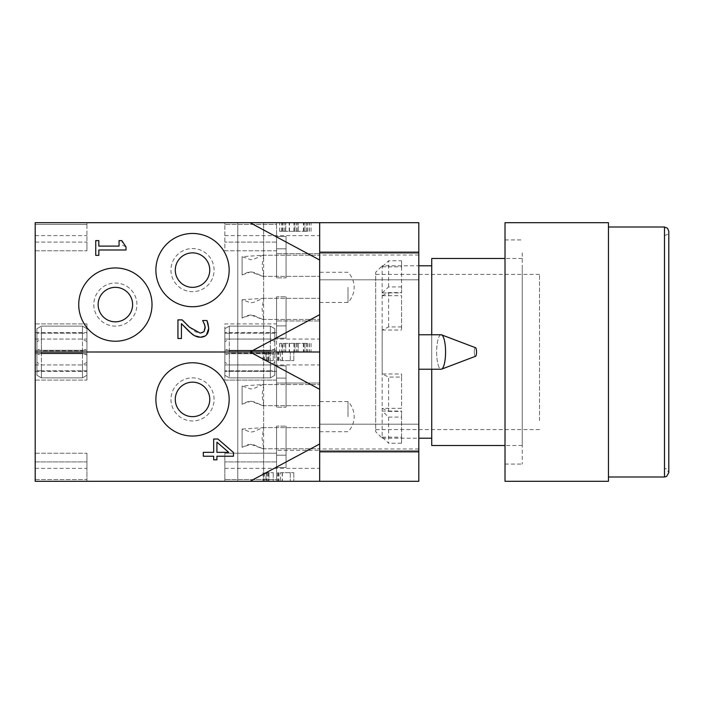 <?xml version="1.0" encoding="UTF-8"?>
<svg xmlns="http://www.w3.org/2000/svg" width="704" height="704" viewBox="0 0 704 704"><rect width="100%" height="100%" fill="white"/><g stroke="black" fill="none" stroke-linecap="round" stroke-linejoin="round"><path stroke-width="0.53" stroke-dasharray="3.52 2.64" d="M445.579 352A17.239 4.462 90 0 0 441.549 334.84A17.239 4.462 90 0 0 441.118 334.761A17.239 4.462 90 0 0 436.647 352A17.239 4.462 90 0 0 441.118 369.239A17.239 4.462 90 0 0 441.549 369.16A17.239 4.462 90 0 0 445.579 352M418.81 352L418.81 255.024L418.81 352M476.546 352A4.312 1.118 90 0 0 475.534 347.714A4.312 1.118 90 0 0 474.311 352A4.312 1.118 90 0 0 475.534 356.286A4.312 1.118 90 0 0 476.546 352M418.81 369.239L441.118 369.239A17.239 4.462 90 0 1 436.647 352A17.239 4.462 90 0 1 441.118 334.761L418.81 334.761M441.549 369.16L475.534 356.286A4.312 1.118 90 0 1 474.311 352A4.312 1.118 90 0 1 475.534 347.714L441.549 334.84M319.678 265.795L319.678 251.786L319.678 265.795M418.81 265.795L418.81 251.786L418.81 279.805L418.81 251.786L418.81 279.805L418.81 265.795L382.175 265.795L382.175 295.689L401.57 295.689L401.57 330.009L401.57 295.689M319.678 438.205L319.678 452.214L319.678 438.205M418.81 438.205L418.81 452.214L418.81 424.195L418.81 452.214L418.81 438.205L382.175 438.205L382.175 408.311L401.57 408.311L401.57 373.991L401.57 377.08L388.634 377.08L382.175 373.991L401.57 373.991M319.678 352L319.678 448.976L319.678 255.024L319.678 352L319.678 320.962L319.678 339.073L319.678 320.962L276.575 320.962L319.678 320.962L276.575 320.962L319.678 320.962L319.678 352L319.678 260.022L319.678 352L276.575 352L276.575 320.962L276.575 332.605L276.575 323.919L224.849 323.919L224.849 350.275L224.849 323.919L276.575 323.919L276.575 332.605L224.849 332.605L276.575 332.605L276.575 352L276.575 350.275L224.849 350.275L276.575 350.275L276.575 352L224.849 352L224.849 350.275L224.849 352L319.678 352L319.678 383.038L319.678 364.927L319.678 383.038L276.575 383.038L319.678 383.038L276.575 383.038L276.575 380.081L276.575 383.038L319.678 383.038L319.678 352L319.678 443.978L319.678 352L250.017 352L319.678 352L276.575 352L276.575 383.038L276.575 371.395L276.575 380.081L224.849 380.081L224.849 353.725L224.849 380.081L276.575 380.081L276.575 371.395L224.849 371.395L276.575 371.395L276.575 352L276.575 353.725L224.849 353.725L276.575 353.725L276.575 352L224.849 352L224.849 353.725L224.849 352L319.678 352M418.81 252.868L319.678 252.868L319.678 222.693L418.81 222.693L418.81 481.307L319.678 481.307L319.678 451.132L418.81 451.132M319.678 252.868L319.678 451.132M242.088 256.678L242.088 274.912L250.712 271.894L262.9 276.355L263.639 275.431L263.639 256.159L262.9 255.235L253.845 259.186L250.712 259.697L242.088 256.678L242.088 274.912L242.088 256.678L262.9 255.235L263.639 256.159L262.029 265.795L263.639 275.431L262.9 276.355L253.845 272.404L250.712 271.894L247.579 272.404L242.088 274.912L242.088 256.678M242.088 318.014L242.088 299.781L262.9 298.338L263.639 299.262L262.029 308.898L263.639 318.534L262.9 319.458L253.845 315.506L250.712 314.996L247.579 315.506L242.088 318.014L242.088 299.781L242.088 318.014L250.712 314.996L262.9 319.458L263.639 318.534L263.639 299.262L262.9 298.338L253.845 302.289L250.712 302.799L242.088 299.781L242.088 318.014M319.678 308.898L319.678 298.338L319.678 308.898M319.678 287.346L319.678 302.43L319.678 287.346M347.996 287.346L347.996 302.43L347.996 287.346M319.678 222.693L276.575 222.693L319.678 222.693L319.678 253.73L319.678 235.629L319.678 253.73L276.575 253.73L319.678 253.73L276.575 253.73L276.575 250.774L276.575 253.73L319.678 253.73L319.678 222.693L319.678 260.022L319.678 222.693L35.2 222.693L86.926 222.693L35.2 222.693L35.2 352L250.017 352L35.2 352L35.2 350.275L86.926 350.275L86.926 332.605L86.926 352L35.2 352L86.926 352L86.926 350.275L35.2 350.275L35.2 332.605L35.2 352L86.926 352L35.2 352L35.2 481.307L319.678 481.307L319.678 450.27L319.678 468.371L319.678 450.27L276.575 450.27L319.678 450.27L276.575 450.27L319.678 450.27L319.678 481.307L319.678 443.978L319.678 481.307L276.575 481.307L276.575 450.27L276.575 461.912L276.575 453.226L224.849 453.226L224.849 479.582L224.849 453.226L276.575 453.226L276.575 461.912L224.849 461.912L276.575 461.912L276.575 481.307L276.575 479.582L224.849 479.582L276.575 479.582L276.575 481.307L224.849 481.307L224.849 479.582L224.849 481.307L319.678 481.307M319.678 314.67L250.017 352L319.678 389.33M250.017 222.693L319.678 260.022M306.601 231.317L279.611 231.317L307.56 231.317L306.601 231.317L306.601 222.693L304.92 222.693L311.054 222.693L279.611 222.693L306.601 222.693M285.745 231.317L285.745 222.693L285.745 231.317M283.105 231.317L283.105 222.693M284.794 231.317L284.794 222.693M294.941 231.317L294.941 222.693L294.941 231.317M298.294 231.317L298.294 222.693L298.294 231.317M307.56 231.317L307.56 222.693M304.92 231.317L304.92 222.693L304.92 231.317M309.197 231.317L309.197 222.693M311.054 231.317L311.054 222.693M309.338 231.317L309.338 222.693M297.018 231.317L297.018 222.693M296.727 231.317L296.727 222.693M294.774 231.317L294.774 222.693M279.611 231.317L279.611 222.693M281.468 231.317L281.468 222.693M306.601 343.376L279.611 343.376L307.56 343.376L306.601 343.376L306.601 352L304.92 352L311.054 352L279.611 352L306.601 352M285.745 343.376L285.745 352L285.745 343.376M283.105 343.376L283.105 352M284.794 343.376L284.794 352M294.941 343.376L294.941 352L294.941 343.376M298.294 343.376L298.294 352L298.294 343.376M307.56 343.376L307.56 352M304.92 343.376L304.92 352L304.92 343.376M309.197 343.376L309.197 352M311.054 343.376L311.054 352M309.338 343.376L309.338 352M297.018 343.376L297.018 352M296.727 343.376L296.727 352M294.774 343.376L294.774 352M279.611 343.376L279.611 352M281.468 343.376L281.468 352M276.575 236.5L286.053 236.5L286.053 277.869L276.575 277.869L286.053 277.869L276.575 277.869L286.053 277.869L286.053 248.794L276.575 248.794L276.575 277.869L276.575 236.5L276.575 277.869L276.575 236.5L276.575 248.794L286.053 248.794L286.053 277.869L286.053 236.5L286.053 248.794L286.053 236.5L276.575 236.5M276.575 224.418L276.575 253.73L276.575 242.088L276.575 250.774L224.849 250.774L224.849 224.418L224.849 250.774L276.575 250.774L276.575 242.088L224.849 242.088L276.575 242.088L276.575 224.418L224.849 224.418L276.575 224.418L276.575 222.693L276.575 242.088L276.575 224.418M286.053 338.193L276.575 338.193L276.575 296.833L286.053 296.833L276.575 296.833L286.053 296.833L276.575 296.833L276.575 325.899L286.053 325.899L286.053 296.833L286.053 338.193L286.053 296.833L286.053 338.193L286.053 325.899L276.575 325.899L276.575 296.833L276.575 338.193L276.575 325.899L276.575 338.193L286.053 338.193M122.76 245.309L126.016 246.866L126.016 249.99L98.824 249.99L98.824 255.35L95.744 255.35L95.744 240.627L98.824 240.627L98.824 246.101L119.046 246.101L119.046 240.627L121.81 240.627L122.69 245.203M204.292 323.673L202.629 320.522L206.932 320.522M205.146 326.621L204.802 325.125M202.242 332.834L204.028 331.646L204.943 330.009M205.005 329.815L205.251 327.958M189.482 327.175L195.545 331.883L200.235 333.142L202.013 332.904M184.43 322.212L187.026 324.861M181.438 323.673L181.438 338.492L177.936 338.492L177.936 319.889L182.213 319.889M192.553 334.47L191.805 333.881M206.51 334.866L205.093 336.037M207.425 321.675L207.838 322.925M192.526 252.868A17.239 17.239 0 0 0 177.593 278.722A17.239 17.239 0 0 0 207.451 278.722A17.239 17.239 0 0 0 192.526 252.868M229.161 270.107A36.634 36.634 0 0 1 174.205 301.831A36.634 36.634 0 0 1 174.205 238.374A36.634 36.634 0 0 1 229.161 270.107A36.634 36.634 0 0 0 174.205 238.374A36.634 36.634 0 0 0 174.205 301.831A36.634 36.634 0 0 0 229.161 270.107A36.634 36.634 0 0 0 174.205 238.374A36.634 36.634 0 0 0 174.205 301.831A36.634 36.634 0 0 0 229.161 270.107M214.078 270.107A21.551 21.551 0 0 0 181.746 251.442A21.551 21.551 0 0 0 181.746 288.772A21.551 21.551 0 0 0 214.078 270.107A21.551 21.551 0 0 0 181.746 251.442A21.551 21.551 0 0 0 181.746 288.772A21.551 21.551 0 0 0 214.078 270.107M115.368 321.825A17.239 17.239 0 0 0 130.302 295.97A17.239 17.239 0 0 0 100.443 295.97A17.239 17.239 0 0 0 115.368 321.825M78.734 304.586A36.634 36.634 0 0 1 133.69 272.862A36.634 36.634 0 0 1 133.69 336.318A36.634 36.634 0 0 1 78.734 304.586A36.634 36.634 0 0 0 133.69 336.318A36.634 36.634 0 0 0 133.69 272.862A36.634 36.634 0 0 0 78.734 304.586A36.634 36.634 0 0 0 133.69 336.318A36.634 36.634 0 0 0 133.69 272.862A36.634 36.634 0 0 0 78.734 304.586M93.817 304.586A21.551 21.551 0 0 0 126.148 323.25A21.551 21.551 0 0 0 126.148 285.921A21.551 21.551 0 0 0 93.817 304.586A21.551 21.551 0 0 0 126.148 323.25A21.551 21.551 0 0 0 126.148 285.921A21.551 21.551 0 0 0 93.817 304.586M224.849 222.693L224.849 224.418L224.849 222.693L276.575 222.693L224.849 222.693M250.712 222.693L237.776 222.693L250.712 222.693M250.712 352L237.776 352L250.712 352M35.2 224.418L86.926 224.418L86.926 222.693L86.926 242.088L86.926 224.418L35.2 224.418L35.2 242.088L35.2 224.418M35.2 242.088L86.926 242.088L86.926 250.774L86.926 242.088L35.2 242.088L35.2 250.774L35.2 242.088M35.2 250.774L86.926 250.774L86.926 235.629L86.926 250.774L35.2 250.774L35.2 235.629L35.2 250.774M35.2 332.605L86.926 332.605L86.926 323.919L86.926 332.605L35.2 332.605L35.2 323.919L35.2 332.605M35.2 323.919L86.926 323.919L86.926 339.073L86.926 323.919L35.2 323.919L35.2 339.073L35.2 323.919M265.962 360.624L273.249 360.624L265.962 360.624L265.962 352L263.006 352L273.249 352L265.962 352M280.509 360.624L293.814 360.624L280.509 360.624L280.509 352L273.222 352L293.814 352L280.509 352M278.265 360.624L278.265 352M293.814 360.624L293.814 352L293.814 360.624M290.268 360.624L290.268 352L290.268 360.624M282.225 360.624L282.225 352M282.392 360.624L282.401 343.376M263.006 360.624L263.006 352M264.713 360.624L264.713 352M268.998 360.624L268.998 352L268.998 360.624M267.379 360.624L267.379 352M266.499 360.624L266.499 352M268.338 360.624L268.338 352M277.605 360.624L277.605 352M278.995 360.624L278.995 352M265.962 472.683L273.249 472.683L265.962 472.683L265.962 481.307L263.006 481.307L273.249 481.307L265.962 481.307M280.509 472.683L293.814 472.683L280.509 472.683L280.509 481.307L273.222 481.307L293.814 481.307L280.509 481.307M278.265 472.683L278.265 481.307M293.814 472.683L293.814 481.307L293.814 472.683M290.268 472.683L290.268 481.307L290.268 472.683M282.225 472.683L282.225 481.307M282.392 472.683L282.392 481.307M263.006 472.683L263.006 481.307M264.713 472.683L264.713 481.307M268.998 472.683L268.998 481.307L268.998 472.683M267.379 472.683L267.379 481.307M266.499 472.683L266.499 481.307M268.338 472.683L268.338 481.307M277.605 472.683L277.605 481.307M278.995 472.683L278.995 481.307M216.92 442.191L216.92 452.338L228.703 452.338L216.92 442.191M213.664 456.227L203.298 456.227L203.298 452.338L213.664 452.338L213.664 439.014L217.923 439.014L233.473 452.505L233.473 456.227L216.92 456.227L216.92 459.818L213.664 459.818L213.664 456.227M229.161 399.414A36.634 36.634 0 0 1 174.205 431.138A36.634 36.634 0 0 1 174.205 367.682A36.634 36.634 0 0 1 229.161 399.414A36.634 36.634 0 0 0 174.205 367.682A36.634 36.634 0 0 0 174.205 431.138A36.634 36.634 0 0 0 229.161 399.414A36.634 36.634 0 0 0 174.205 367.682A36.634 36.634 0 0 0 174.205 431.138A36.634 36.634 0 0 0 229.161 399.414M192.526 416.654A17.239 17.239 0 0 0 209.766 399.414A17.239 17.239 0 0 0 192.526 382.175A17.239 17.239 0 0 0 175.278 399.414A17.239 17.239 0 0 0 192.526 416.654M214.078 399.414A21.551 21.551 0 0 0 181.746 380.75A21.551 21.551 0 0 0 181.746 418.079A21.551 21.551 0 0 0 214.078 399.414A21.551 21.551 0 0 0 181.746 380.75A21.551 21.551 0 0 0 181.746 418.079A21.551 21.551 0 0 0 214.078 399.414M242.088 385.986L242.088 404.219L250.712 401.201L262.9 405.662L263.639 404.738L263.639 385.466L262.9 384.542L253.845 388.494L250.712 389.004L242.088 385.986L242.088 404.219L242.088 385.986L262.9 384.542L263.639 385.466L262.029 395.102L263.639 404.738L262.9 405.662L253.845 401.711L250.712 401.201L247.579 401.711L242.088 404.219L242.088 385.986M319.678 395.102L319.678 384.542L319.678 395.102M242.088 447.322L242.088 429.088L262.9 427.645L263.639 428.569L262.029 438.205L263.639 447.841L262.9 448.765L253.845 444.814L250.712 444.303L247.579 444.814L242.088 447.322L242.088 429.088L242.088 447.322L250.712 444.303L262.9 448.765L263.639 447.841L263.639 428.569L262.9 427.645L253.845 431.596L250.712 432.106L242.088 429.088L242.088 447.322M319.678 416.654L319.678 401.57L319.678 416.654M347.996 416.654L347.996 401.57L347.996 416.654M319.678 443.978L250.017 481.307M276.575 365.807L286.053 365.807L286.053 407.167L276.575 407.167L286.053 407.167L276.575 407.167L286.053 407.167L286.053 378.101L276.575 378.101L276.575 407.167L276.575 365.807L276.575 407.167L276.575 365.807L276.575 378.101L286.053 378.101L286.053 407.167L286.053 365.807L286.053 378.101L286.053 365.807L276.575 365.807M286.053 467.5L276.575 467.5L276.575 426.131L286.053 426.131L276.575 426.131L286.053 426.131L276.575 426.131L276.575 455.206L286.053 455.206L286.053 426.131L286.053 467.5L286.053 426.131L286.053 467.5L286.053 455.206L276.575 455.206L276.575 426.131L276.575 467.5L276.575 455.206L276.575 467.5L286.053 467.5M250.712 481.307L237.776 481.307L250.712 481.307M35.2 353.725L86.926 353.725L86.926 352L86.926 371.395L86.926 353.725L35.2 353.725L35.2 371.395L35.2 353.725M35.2 371.395L86.926 371.395L86.926 380.081L86.926 371.395L35.2 371.395L35.2 380.081L35.2 371.395M35.2 380.081L86.926 380.081L86.926 364.927L86.926 380.081L35.2 380.081L35.2 364.927L35.2 380.081M35.2 461.912L35.2 479.582L86.926 479.582L86.926 461.912L86.926 481.307L35.2 481.307L35.2 461.912L86.926 461.912L86.926 453.226L86.926 461.912L35.2 461.912L35.2 453.226L35.2 461.912M35.2 453.226L86.926 453.226L86.926 468.371L86.926 453.226L35.2 453.226L35.2 468.371L35.2 453.226M35.2 479.582L86.926 479.582L86.926 481.307L35.2 481.307L35.2 479.582M539.493 420.64L539.493 274.419L539.493 420.64M664.488 297.757L664.488 468.371L664.488 297.757M608.458 293.735L608.458 476.995L608.458 293.735M522.254 252.85L522.254 464.068L522.254 252.85M505.014 252.85L505.014 464.068L505.014 252.85M522.254 269.254L522.254 445.535L522.254 269.254M375.707 283.36L375.707 429.581L375.707 283.36M382.175 292.934L388.634 286.906L401.57 286.906L401.57 292.934L382.175 292.934L382.175 373.991M431.737 437.184L431.737 265.795L431.737 437.184M382.175 437.184L401.57 437.184L401.57 411.066L382.175 411.066L388.634 417.094L388.634 443.212L382.175 437.184L382.175 438.205L375.707 431.737L375.707 272.263L375.707 431.737M401.57 326.92L388.634 326.92L382.175 330.009L382.175 411.066M382.175 330.009L401.57 330.009M382.175 266.816L401.57 266.816L401.57 260.788L388.634 260.788L382.175 266.816L382.175 265.795L375.707 272.263M401.57 266.816L401.57 292.934M401.57 377.08L401.57 408.311M401.57 260.788L401.57 286.906M382.175 408.311L388.634 411.4L388.634 377.08M388.634 411.4L401.57 411.4M388.634 286.906L388.634 260.788M401.57 437.184L401.57 443.212L388.634 443.212M388.634 417.094L401.57 417.094L401.57 411.066M401.57 443.212L401.57 417.094M382.175 295.689L388.634 292.6L401.57 292.6M388.634 292.6L388.634 326.92M431.737 334.761L431.737 369.239M431.737 445.535L431.737 258.465M505.014 481.307L505.014 222.693M608.458 481.307L608.458 222.693M36.925 333.23L36.925 328.724L41.404 326.137L41.404 339.073L41.404 326.137L82.447 326.137L82.447 339.073L82.447 326.137L82.447 333.23L82.447 326.137L41.404 326.137L82.447 326.137L41.404 326.137L36.925 328.724L41.404 326.137L36.925 328.724L36.925 341.651L36.925 328.724L36.925 333.23L41.404 333.23L41.404 350.777L41.404 333.23L82.447 333.23L82.447 377.863L82.447 333.23L36.925 333.23L36.925 370.77L41.404 370.77L41.404 377.863L36.925 375.276L36.925 370.77L41.404 370.77L41.404 350.777L41.404 370.77L86.926 370.77L86.926 333.23L82.447 333.23L86.926 333.23L86.926 328.724L82.447 326.137L86.926 328.724L82.447 326.137L86.926 328.724L86.926 370.77L41.404 370.77L41.404 377.863L41.404 364.927L41.404 377.863L82.447 377.863L82.447 364.927L82.447 377.863L86.926 375.276L82.447 377.863L86.926 375.276L86.926 370.77L86.926 375.276L82.447 377.863L41.404 377.863L82.447 377.863L41.404 377.863L36.925 375.276L41.404 377.863L36.925 375.276L36.925 333.23M86.926 375.276L86.926 362.349L86.926 375.276M224.849 370.77L224.849 375.276L229.328 377.863L229.328 364.927L229.328 377.863L270.371 377.863L270.371 364.927L270.371 377.863L270.371 370.77L270.371 377.863L229.328 377.863L270.371 377.863L229.328 377.863L224.849 375.276L229.328 377.863L224.849 375.276L224.849 362.349L224.849 375.276L224.849 370.77L229.328 370.77L229.328 353.223L229.328 370.77L270.371 370.77L270.371 326.137L270.371 370.77L224.849 370.77L224.849 333.23L229.328 333.23L229.328 326.137L224.849 328.724L224.849 333.23L229.328 333.23L229.328 353.223L229.328 333.23L274.85 333.23L274.85 370.77L270.371 370.77L274.85 370.77L274.85 375.276L270.371 377.863L274.85 375.276L270.371 377.863L274.85 375.276L274.85 333.23L229.328 333.23L229.328 326.137L229.328 339.073L229.328 326.137L270.371 326.137L270.371 339.073L270.371 326.137L274.85 328.724L270.371 326.137L274.85 328.724L274.85 333.23L274.85 328.724L270.371 326.137L229.328 326.137L270.371 326.137L229.328 326.137L224.849 328.724L229.328 326.137L224.849 328.724L224.849 370.77M274.85 328.724L274.85 341.651L274.85 328.724M289.485 231.317L289.485 222.693M293.867 231.317L293.867 222.693M303.354 231.317L303.354 222.693M306.627 231.317L306.627 222.693M303.767 231.317L303.767 222.693M289.194 231.317L289.194 222.693M282.401 231.317L282.401 222.693M289.485 343.376L289.485 352M293.867 343.376L293.867 352M303.354 343.376L303.354 352M306.627 343.376L306.627 352M303.767 343.376L303.767 352M289.194 343.376L289.194 352M273.222 360.624L273.222 352L273.249 360.624M273.222 472.683L273.222 481.307L273.249 472.683M664.488 476.995L664.488 227.005M41.404 353.223L36.925 355.045L41.404 353.223L82.447 353.223L86.926 355.045L82.447 353.223L41.404 353.223M41.404 350.777L36.925 348.955L41.404 350.777L82.447 350.777L41.404 350.777M82.447 350.777L86.926 348.955L82.447 350.777M229.328 350.777L224.849 348.955L229.328 350.777L270.371 350.777L274.85 348.955L270.371 350.777L229.328 350.777M229.328 353.223L224.849 355.045L229.328 353.223L270.371 353.223L229.328 353.223M270.371 353.223L274.85 355.045L270.371 353.223M319.678 279.805L418.81 279.805L319.678 279.805M319.678 251.786L418.81 251.786L319.678 251.786M319.678 452.214L418.81 452.214L319.678 452.214M319.678 424.195L418.81 424.195L319.678 424.195M418.81 255.024L319.678 255.024M418.81 448.976L319.678 448.976M262.9 276.355L319.678 276.355L262.9 276.355M262.9 255.235L319.678 255.235L262.9 255.235M262.9 319.458L319.678 319.458L262.9 319.458M262.9 298.338L319.678 298.338L262.9 298.338M319.678 302.43L347.996 302.43A21.551 21.551 0 0 0 347.996 272.263L319.678 272.263M224.849 235.629L319.678 235.629M224.849 339.073L319.678 339.073M237.776 222.693L237.776 481.307L237.776 222.693M263.639 222.693L263.639 256.159L263.639 222.693M263.639 275.431L263.639 299.262L263.639 275.431M263.639 318.534L263.639 385.466L263.639 318.534M35.2 235.629L86.926 235.629M35.2 339.073L86.926 339.073M262.9 405.662L319.678 405.662L262.9 405.662M262.9 384.542L319.678 384.542L262.9 384.542M262.9 448.765L319.678 448.765L262.9 448.765M262.9 427.645L319.678 427.645L262.9 427.645M319.678 431.737L347.996 431.737A21.551 21.551 0 0 0 347.996 401.57L319.678 401.57M224.849 364.927L319.678 364.927M224.849 468.371L319.678 468.371M263.639 404.738L263.639 428.569L263.639 404.738M263.639 447.841L263.639 481.307L263.639 447.841M35.2 364.927L86.926 364.927M35.2 468.371L86.926 468.371M664.488 235.629L667.489 234.406L668.8 231.317L668.8 472.683L666.503 468.873L664.488 468.371M505.014 464.068L522.254 464.068M505.014 239.932L522.254 239.932M539.493 274.419L375.707 274.419M539.493 429.581L375.707 429.581M522.254 258.465L505.014 258.465M522.254 445.535L505.014 445.535M86.926 341.651L82.447 339.073L41.404 339.073L36.925 341.651M86.926 362.349L82.447 364.927L41.404 364.927L36.925 362.349M274.85 362.349L270.371 364.927L229.328 364.927L224.849 362.349M274.85 341.651L270.371 339.073L229.328 339.073L224.849 341.651"/><path stroke-width="1.06" d="M418.81 334.761L441.118 334.761A17.239 4.462 90 0 1 441.549 334.84A17.239 4.462 90 0 1 445.579 352A17.239 4.462 90 0 1 441.549 369.16A17.239 4.462 90 0 1 441.118 369.239L418.81 369.239M441.549 334.84L475.534 347.714A4.312 1.118 90 0 1 476.546 352A4.312 1.118 90 0 1 475.534 356.286L441.549 369.16M418.81 222.693L319.678 222.693L319.678 252.868L418.81 252.868L418.81 222.693M418.81 451.132L319.678 451.132L319.678 481.307L418.81 481.307L418.81 252.868M319.678 451.132L319.678 252.868M126.016 246.866L126.016 249.99L98.824 249.99L98.824 255.35L95.744 255.35L95.744 240.627L98.824 240.627L98.824 246.101L119.046 246.101L119.046 240.627L121.81 240.627L126.016 246.866M204.802 325.125L202.629 320.522L206.932 320.522L207.425 321.675M187.026 324.861L189.482 327.175L200.235 333.142L204.028 331.646L205.146 326.621M205.251 327.958L204.292 323.673M191.805 333.881L181.438 323.673L181.438 338.492L177.936 338.492L177.936 319.889L182.213 319.889L184.43 322.212M182.213 319.889L189.482 327.175M197.498 336.917L194.418 335.685L189.262 331.646L181.438 323.673M205.093 336.037L200.455 337.251L194.418 335.685L192.553 334.47M207.838 322.925L208.745 328.249C208.525 334.066 205.762 337.066 200.455 337.251L197.815 336.987M206.932 320.522L208.745 328.249L206.51 334.866M192.526 252.868A17.239 17.239 0 0 1 207.451 278.722A17.239 17.239 0 0 1 177.593 278.722A17.239 17.239 0 0 1 192.526 252.868M229.161 270.107A36.634 36.634 0 0 0 174.205 238.374A36.634 36.634 0 0 0 174.205 301.831A36.634 36.634 0 0 0 229.161 270.107M115.368 321.825A17.239 17.239 0 0 1 100.443 295.97A17.239 17.239 0 0 1 130.302 295.97A17.239 17.239 0 0 1 115.368 321.825M78.734 304.586A36.634 36.634 0 0 0 133.69 336.318A36.634 36.634 0 0 0 133.69 272.862A36.634 36.634 0 0 0 78.734 304.586M319.678 260.022L250.017 222.693L319.678 222.693M319.678 389.33L250.017 352L319.678 352L250.017 352L319.678 314.67M319.678 481.307L35.2 481.307L35.2 352L250.017 352L35.2 352L35.2 222.693L250.017 222.693M228.703 452.338L216.92 442.191L216.92 452.338L228.703 452.338M233.473 452.505L233.473 456.227L216.92 456.227L216.92 459.818L213.664 459.818L213.664 456.227L203.298 456.227L203.298 452.338L213.664 452.338L213.664 439.014L217.923 439.014L233.473 452.505M250.017 481.307L319.678 443.978M229.161 399.414A36.634 36.634 0 0 0 174.205 367.682A36.634 36.634 0 0 0 174.205 431.138A36.634 36.634 0 0 0 229.161 399.414M209.766 399.414A17.239 17.239 0 0 0 183.902 384.481A17.239 17.239 0 0 0 183.902 414.339A17.239 17.239 0 0 0 209.766 399.414M505.014 258.465L431.737 258.465L431.737 334.761M431.737 369.239L431.737 445.535L505.014 445.535M505.014 237.6L505.014 481.307L608.458 481.307L608.458 222.693L505.014 222.693L505.014 237.6M664.488 227.005L664.488 476.995L666.565 476.458L668.8 472.683L668.8 231.317L667.489 228.219L664.488 227.005L608.458 227.005M608.458 476.995L664.488 476.995M431.737 265.795L418.81 265.795M431.737 438.205L418.81 438.205"/></g></svg>
